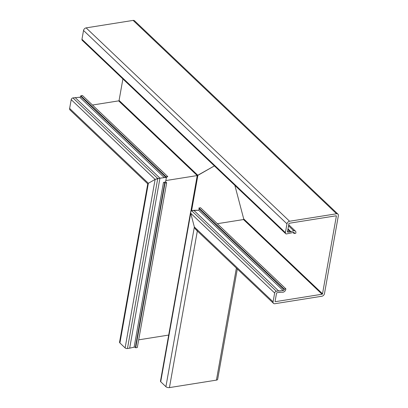<?xml version="1.0" encoding="UTF-8"?>
<svg xmlns="http://www.w3.org/2000/svg" width="408" height="408" viewBox="0 0 408 408"><rect width="100%" height="100%" fill="white"/><g stroke="black" fill="none" stroke-linecap="round" stroke-linejoin="round"><path stroke-width="0.61" d="M75.143 97.558L159.951 178.163L164.399 177.587L166.168 176.878L80.815 95.752A0.867 0.617 -46.5 0 1 80.809 95.783L80.707 96.354A0.867 0.617 -46.5 0 1 79.779 97.232L72.94 97.91A1.734 1.234 133.5 0 0 71.206 99.644L69.635 108.452A2.601 1.851 133.5 0 0 70.049 109.987L147.757 183.845M293.097 232.519L294.158 233.529L294.25 233.019A0.867 0.617 133.5 0 0 293.587 232.397L286.6 233.917A1.734 1.234 -46.5 0 1 285.671 233.677A1.734 1.234 -46.5 0 1 285.401 232.652L286.967 223.844A2.601 1.851 -46.5 0 1 289.573 221.243L336.559 213.766A2.601 1.851 -46.5 0 1 337.952 214.129A2.601 1.851 -46.5 0 1 338.365 215.664L324.472 293.638A2.601 1.851 133.5 0 1 321.871 296.239L274.88 303.715A2.601 1.851 133.5 0 1 273.488 303.353A2.601 1.851 133.5 0 1 273.08 301.818L274.65 293.005A1.734 1.234 133.5 0 1 276.384 291.271L278.587 290.924L193.785 210.319L191.582 210.671C190.735 210.962 190.449 211.818 190.73 213.241L190.648 211.823L191.582 210.671L198.732 210.227L193.785 210.319M322.519 293.806A0.433 0.306 -46.5 0 1 322.085 294.234L243.494 219.54L217.321 223.706L243.494 219.54L243.704 218.897L243.494 219.54L243.704 218.897L234.865 185.385L243.704 218.897L322.519 293.806L336.355 216.128A0.433 0.306 133.5 0 0 336.054 215.812L289.359 223.242A0.433 0.306 133.5 0 0 288.925 223.676L287.477 231.81A0.433 0.306 133.5 0 0 287.778 232.126L290.317 231.871L293.74 230.775A2.774 1.974 -46.5 0 1 293.944 230.734A2.774 1.974 -46.5 0 1 295.428 231.122A2.774 1.974 -46.5 0 1 295.866 232.759L295.775 233.274L294.158 233.529M284.259 289.119L198.905 207.993L200.522 207.738L285.875 288.864L284.259 289.119A0.867 0.617 -46.5 0 1 284.254 289.15L284.152 289.721A0.867 0.617 -46.5 0 1 283.218 290.593L278.587 290.924M198.905 207.993L199.155 208.932L198.727 210.222M279.602 292.22L282.785 292.261A2.774 1.974 133.5 0 0 282.989 292.235A2.774 1.974 133.5 0 0 285.768 289.466L285.87 288.89A2.774 1.974 133.5 0 0 285.875 288.864M197.487 230.153C196.1 230.143 195.055 229.087 194.356 226.991L190.73 213.241L194.356 226.991L195.738 229.454L273.488 303.353M322.085 294.234L275.39 301.665A0.433 0.306 -46.5 0 1 275.089 301.349L276.537 293.214A0.433 0.306 -46.5 0 1 276.971 292.781L279.567 292.225L279.863 292.47M285.671 233.677L82.232 40.31A1.734 1.234 -46.5 0 1 81.957 39.285L83.528 30.478A2.601 1.851 -46.5 0 1 86.129 27.877L133.12 20.4A2.601 1.851 -46.5 0 1 134.512 20.762L337.952 214.129M92.468 105.034L118.641 100.873A0.433 0.306 -46.5 0 0 119.075 100.439L122.9 78.968M191.597 210.666L197.885 175.348L214.379 165.913L197.232 175.567L197.885 175.348L119.075 100.439M287.615 231.02L288.64 231.989M287.992 228.919L290.72 231.514M166.403 177.332L157.748 178.51L155.127 179.403L159.951 178.163L129.667 348.167L134.125 347.183A0.867 0.413 10.1 0 1 134.191 347.172A0.867 0.413 10.1 0 1 135.364 347.473L135.706 347.795L165.051 183.039L164.715 182.718A0.867 0.413 10.1 0 0 163.537 182.412A0.867 0.413 10.1 0 0 163.475 182.427L165.582 181.958L166.403 177.332L167.785 176.623L82.431 95.498L80.815 95.752M129.667 348.167L127.464 348.519A1.734 0.831 -169.9 0 1 125.113 347.912L155.127 179.403L148.359 183.274L155.127 179.403L71.206 99.644M147.798 183.886L148.359 183.274L147.767 183.789L119.554 342.164A2.601 1.244 -169.9 0 0 119.916 342.97L148.359 183.274L69.635 108.452M165.826 180.566L197.232 175.567L165.826 180.566M167.785 176.623L166.168 176.878M165.582 181.958A2.774 1.331 -169.9 0 1 166.326 182.458L166.668 182.779L137.317 347.54L135.706 347.795M125.113 347.912L119.916 342.97M168.693 335.065L138.689 339.839M190.648 211.823L160.471 381.215A1.734 0.831 10.1 0 0 160.711 381.75L165.908 386.687A2.601 1.244 10.1 0 0 169.437 387.6L216.429 380.123A2.601 1.244 10.1 0 0 217.663 379.318L237.318 268.974M165.051 183.039L166.668 182.779M80.707 96.354L165.704 177.143M199.155 208.932L284.152 289.721M191.582 210.671L276.384 291.271M160.711 381.75L190.73 213.241L274.65 293.005M165.908 386.687L194.356 226.991L273.08 301.818M275.084 301.379L275.39 301.665M198.92 208.039L284.254 289.15M198.665 210.227L283.218 290.593M81.957 39.285L285.401 232.652M83.528 30.478L286.967 223.844M86.129 27.877L289.573 221.243M133.12 20.4L336.559 213.766M336.024 215.817L336.355 216.128M287.472 231.841L287.778 232.126M287.63 230.943L288.849 232.101M287.88 229.551L290.317 231.871M287.921 229.311L290.501 231.764M288.538 225.833L293.74 230.775M293.597 232.397L294.25 233.019M72.94 97.91L157.748 178.51L127.464 348.519M118.641 100.873L197.232 175.567L190.893 211.15M80.809 95.783L166.148 176.888M79.779 97.232L164.332 177.597M134.125 347.183L163.475 182.427M243.601 219.494L243.704 218.897M135.364 347.473L164.715 182.718M169.437 387.6L197.339 230.974M216.429 380.123L236.385 268.087M288.731 224.757L295.428 231.122"/></g></svg>
